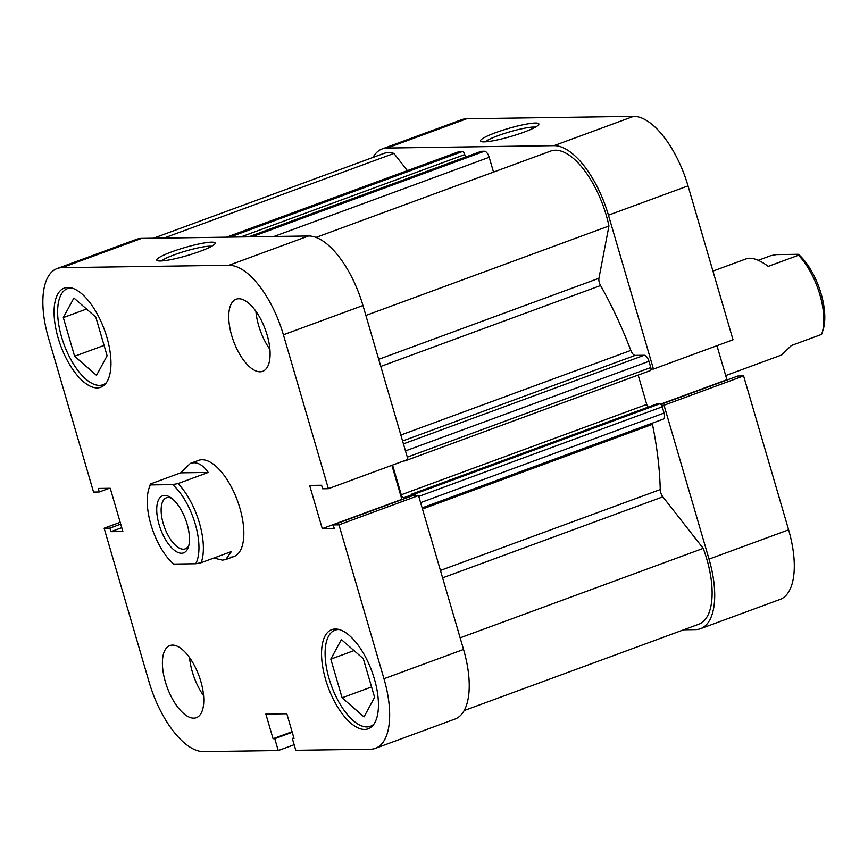 <?xml version="1.0" encoding="UTF-8"?>
<svg xmlns="http://www.w3.org/2000/svg" width="868" height="868" viewBox="0 0 868 868"><rect width="100%" height="100%" fill="white"/><g stroke="black" fill="none" stroke-linecap="round" stroke-linejoin="round"><path stroke-width="1.3" d="M106.525 382.484A51.223 22.557 69.8 0 1 102.901 384.763A51.223 22.557 69.8 0 1 99.451 385.381A51.223 22.557 69.8 0 1 62.746 340.755A51.223 22.557 69.8 0 1 67.52 288.61A51.223 22.557 69.8 0 1 70.97 287.981A51.223 22.557 69.8 0 1 71.751 287.992M373.999 724.031A51.223 22.557 69.8 0 1 370.386 726.31A51.223 22.557 69.8 0 1 366.936 726.939A51.223 22.557 69.8 0 1 330.22 682.313A51.223 22.557 69.8 0 1 335.005 630.157A51.223 22.557 69.8 0 1 338.455 629.539A51.223 22.557 69.8 0 1 339.236 629.55M172.417 645.098A38.42 16.926 -110.2 0 0 169.824 645.575A38.42 16.926 -110.2 0 0 166.244 684.689A38.42 16.926 -110.2 0 0 193.781 718.151A38.42 16.926 -110.2 0 0 196.363 717.684A38.42 16.926 -110.2 0 0 199.944 678.57A38.42 16.926 -110.2 0 0 172.417 645.098M189.582 657.64A38.42 16.926 -110.2 0 0 203.589 695.691M238.733 298.755A38.42 16.926 -110.2 0 0 236.15 299.221A38.42 16.926 -110.2 0 0 232.57 338.336A38.42 16.926 -110.2 0 0 260.096 371.797A38.42 16.926 -110.2 0 0 262.689 371.33A38.42 16.926 -110.2 0 0 266.27 332.216A38.42 16.926 -110.2 0 0 238.733 298.755M255.897 311.286A38.42 16.926 -110.2 0 0 269.905 349.337M199.987 251.373A30.413 4.177 163.7 0 1 157.206 260.584A30.413 4.177 163.7 0 1 171.929 251.774A30.413 4.177 163.7 0 1 202.081 243.333A30.413 4.177 163.7 0 1 215.036 243.68A30.413 4.177 163.7 0 1 199.987 251.373M211.651 246.284A27.212 3.743 -16.3 0 0 174.294 254.801A27.212 3.743 -16.3 0 0 161.459 260.964M67.834 287.449A52.829 23.262 -110.2 0 0 64.275 288.1A52.829 23.262 -110.2 0 0 59.349 341.884A52.829 23.262 -110.2 0 0 97.205 387.898A52.829 23.262 -110.2 0 0 100.764 387.247A52.829 23.262 -110.2 0 0 105.69 333.475A52.829 23.262 -110.2 0 0 67.834 287.449M335.308 629.007A52.829 23.262 -110.2 0 0 331.75 629.647A52.829 23.262 -110.2 0 0 326.824 683.431A52.829 23.262 -110.2 0 0 364.679 729.456A52.829 23.262 -110.2 0 0 368.238 728.805A52.829 23.262 -110.2 0 0 373.164 675.022A52.829 23.262 -110.2 0 0 335.308 629.007M230.497 557.158A51.223 22.557 -110.2 0 0 233.948 556.529A51.223 22.557 -110.2 0 0 238.722 504.373A51.223 22.557 -110.2 0 0 202.016 459.747A51.223 22.557 -110.2 0 0 198.566 460.376L190.331 463.404L193.922 462.731C198.978 462.752 203.741 465.997 208.212 472.452L177.994 483.574A51.223 22.557 69.8 0 1 201.137 562.714L231.355 551.592L225.723 559.556L222.403 560.131L213.821 558.048M294.154 744.711L278.248 750.56L203.568 751.634A73.639 32.431 -110.2 0 1 149.122 682.118L104.117 528.221L109.878 528.135L110.92 531.672L122.876 531.498L110.236 488.272L98.279 488.445L99.31 491.972L93.549 492.058L48.543 338.162A73.639 32.431 -110.2 0 1 57.082 268.57L136.667 239.286A73.639 32.431 69.8 0 1 141.625 238.385L62.04 267.669A73.639 32.431 -110.2 0 0 57.082 268.57M418.539 495.563L338.965 524.847L383.971 678.743L463.545 649.459L418.539 495.563L412.777 495.639L333.204 524.923L338.965 524.847M308.52 235.987A73.639 32.431 69.8 0 1 362.965 305.503L407.971 459.4L328.386 488.684L283.391 334.788A73.639 32.431 -110.2 0 0 228.946 265.272L308.52 235.987L141.625 238.385M391.902 465.313L401.851 499.35L402.752 499.328M463.545 649.459A73.639 32.431 69.8 0 1 455.006 719.051L375.432 748.335A73.639 32.431 -110.2 0 0 383.971 678.743M375.432 748.335A73.639 32.431 -110.2 0 1 370.462 749.236L295.793 750.31L292.321 738.44L294.035 738.418L286.82 713.756L265.847 714.06L273.062 738.722L274.776 738.69L278.248 750.56M328.386 488.684L322.625 488.771L321.594 485.234L309.637 485.407L322.278 528.634L334.234 528.46L333.204 524.923M228.946 265.272L62.04 267.669M120.196 522.308L104.117 528.221M401.851 499.35L322.278 528.634M292.234 732.266L274.776 738.69M292.071 731.724L273.062 738.722M293.872 737.865L292.321 738.44M109.335 488.283L99.31 491.972M121.759 527.679L110.92 531.672M120.728 524.142L109.878 528.135M330.795 659.137L341.384 639.575L363.291 658.671L374.596 697.33L363.996 716.903L342.101 697.796L330.795 659.137L354.025 650.588M342.101 697.796L371.558 686.957M74.615 356.249L63.31 317.579L73.91 298.017L95.805 317.113L107.111 355.782L96.522 375.345L74.615 356.249L104.084 345.41M63.31 317.579L86.54 309.041M407.396 170.627L393.931 153.43A68.832 30.315 -110.2 0 0 388.441 152.616A68.832 30.315 -110.2 0 0 383.808 153.452L153.484 238.212M378.708 359.319L598.942 278.27L608.956 225.984A68.832 30.315 -110.2 0 0 555.346 150.218A68.832 30.315 -110.2 0 0 550.703 151.054L316.039 237.409M400.842 435.042L630.83 350.412A220.917 97.292 -110.2 0 0 600.569 285.539L380.781 366.426M440.445 570.439L660.233 489.563A220.917 97.292 -110.2 0 0 652.454 424.365L422.477 508.995M416.119 495.595A3.201 1.411 -110.2 0 0 414.416 494.12L411.606 494.163L412.116 495.888M407.081 497.744L403.62 497.787A3.201 1.411 69.8 0 1 401.255 494.771L392.564 465.064M403.728 460.962L404.716 460.941A3.201 1.411 -110.2 0 0 404.933 460.908A3.201 1.411 -110.2 0 0 405.41 460.344M481.013 151.423A3.201 1.411 69.8 0 1 481.197 151.314A3.201 1.411 69.8 0 1 481.414 151.282L484.442 151.227A6.402 2.821 69.8 0 1 489.183 157.282L493.512 172.103M598.942 278.27A6.402 2.821 -110.2 0 0 600.569 285.539M630.83 350.412A6.402 2.821 -110.2 0 0 635.202 355.392L402.589 440.987M403.425 443.874L644.219 355.262L635.202 355.392M644.219 355.262A6.402 2.821 69.8 0 1 648.96 361.305L405.486 450.904M407.309 457.143L650.783 367.544L648.96 361.305M650.783 367.544A3.201 1.411 69.8 0 1 650.414 370.571A3.201 1.411 69.8 0 1 650.197 370.603M401.255 494.771L646.736 404.434L638.154 375.084M646.736 404.434A3.201 1.411 -110.2 0 0 648.266 407.07M414.416 494.12L659.897 403.783L657.087 403.826L411.606 494.163M659.897 403.783A3.201 1.411 69.8 0 1 662.262 406.81L664.085 413.049A6.402 2.821 69.8 0 1 663.347 419.103L422.141 507.867M652.269 423.183A6.402 2.821 -110.2 0 0 652.454 424.365M660.233 489.563A6.402 2.821 -110.2 0 0 662.848 496.821L442.615 577.86M464.163 710.566L698.827 624.211A68.832 30.315 -110.2 0 0 703.221 548.381L662.848 496.821M226.591 237.159L458.901 151.672A6.402 2.821 69.8 0 1 459.335 151.596L226.819 237.159M229.846 237.116L462.362 151.553L459.335 151.596M462.362 151.553A3.201 1.411 69.8 0 1 464.727 154.569L240.859 236.953M465.476 157.108L464.727 154.569M460.149 637.828L703.221 548.381M365.873 315.442L608.956 225.984M163.954 238.06L393.931 153.43M495.639 132.652A30.413 4.177 163.7 0 1 525.791 124.211A30.413 4.177 163.7 0 1 538.746 124.558A30.413 4.177 163.7 0 1 523.708 132.251A30.413 4.177 163.7 0 1 480.926 141.462A30.413 4.177 163.7 0 1 495.639 132.652M535.372 127.162A27.212 3.743 -16.3 0 0 498.004 135.679A27.212 3.743 -16.3 0 0 485.169 141.842M651.033 369.095L653.452 369.063L608.446 215.166A73.639 32.431 -110.2 0 0 554.001 145.65L633.586 116.366A73.639 32.431 69.8 0 1 688.031 185.882L608.446 215.166M653.452 369.063L733.026 339.779L688.031 185.882M683.669 629.788L695.528 629.615A73.639 32.431 -110.2 0 0 700.487 628.714A73.639 32.431 -110.2 0 0 709.026 559.122L664.02 405.226L661.6 405.258M387.106 148.048A73.639 32.431 -110.2 0 0 382.148 148.949L461.722 119.665A73.639 32.431 69.8 0 1 466.68 118.764L387.106 148.048L554.001 145.65M382.148 148.949A73.639 32.431 -110.2 0 0 372.99 157.433M727.818 379.717L726.917 379.728L716.957 345.692M709.026 559.122L788.611 529.838L743.605 375.942L737.843 376.028L660.917 404.336M788.611 529.838A73.639 32.431 69.8 0 1 780.072 599.43L700.487 628.714M466.68 118.764L633.586 116.366M664.02 405.226L743.605 375.942M660.656 404.108L726.917 379.728M712.943 271.087L746.317 258.805L749.626 258.23C754.726 258.241 760.932 260.953 768.234 266.378L798.451 255.257A51.223 22.557 69.8 0 1 822.039 333.095A51.223 22.557 69.8 0 1 821.584 334.397L791.377 345.518L781.699 354.958L725.702 375.573M758.22 260.313L770.892 255.648L776.317 254.617L798.419 254.302L798.451 255.257M187.13 524.131A30.413 13.4 69.8 0 1 188.41 546.938A30.413 13.4 69.8 0 1 174.566 550.431A30.413 13.4 69.8 0 1 159.061 524.532A30.413 13.4 69.8 0 1 170.106 497.19A30.413 13.4 69.8 0 1 187.13 524.131M171.669 498.275A27.212 11.989 -110.2 0 0 166.396 497.798A27.212 11.989 -110.2 0 0 163.238 523.523A27.212 11.989 -110.2 0 0 185.188 548.88A27.212 11.989 -110.2 0 0 188.898 545.104M150.468 484.919A48.022 21.147 -110.2 0 0 148.905 488.641L149.99 485.266A51.223 22.557 69.8 0 1 150.446 483.975L150.468 484.919L172.58 484.604L177.994 483.574M190.331 463.404L180.653 472.854L150.446 483.975M148.905 488.641A48.022 21.147 -110.2 0 0 173.611 564.059L195.723 563.744A48.022 21.147 -110.2 0 0 195.246 524.012A48.022 21.147 -110.2 0 0 172.58 484.604M195.723 563.744L201.137 562.714M180.653 472.854L208.212 472.452M822.039 333.095L823.124 329.721A48.022 21.147 -110.2 0 0 798.419 254.302M362.965 305.503L283.391 334.788M411.79 494.782L403.62 497.787M662.262 406.81L418.788 496.409M420.611 502.648L664.085 413.049M489.183 157.282L273.952 236.476M481.414 151.282L248.899 236.845M251.926 236.801L484.442 151.227M102.901 384.763L105.538 383.786M370.386 726.31L373.023 725.344M335.005 630.157L337.641 629.191M67.52 288.61L70.156 287.634M650.414 370.571L404.933 460.908M248.791 236.845L481.197 151.314M233.948 556.529L225.723 559.556"/></g></svg>
